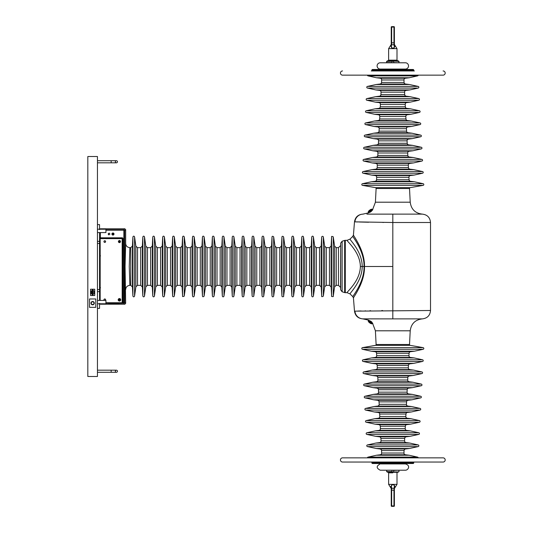 <?xml version="1.0" encoding="UTF-8"?>
<svg xmlns="http://www.w3.org/2000/svg" width="533" height="533" viewBox="0 0 533 533"><rect width="100%" height="100%" fill="white"/><g stroke="black" fill="none" stroke-linecap="round" stroke-linejoin="round"><path stroke-width="0.8" d="M397.005 60.689L397.005 60.169L388.624 60.169L388.624 48.643L391.242 44.452L391.242 27.07A0.42 0.42 0 0 1 391.662 26.65L393.967 26.65L391.662 26.65L391.662 42.86L393.967 42.793L391.662 42.887L391.662 44.719L391.242 44.326M392.814 472.831L388.624 472.831L392.814 472.831M380.196 78.224L405.433 78.224A1.679 1.679 0 0 0 403.961 79.977L381.661 79.977A1.679 1.679 0 0 0 380.196 78.224L376.644 77.791A2.092 2.092 0 0 1 376.445 77.758L368.116 75.899L417.512 75.899L409.184 77.758A2.092 2.092 0 0 1 408.978 77.791L376.644 77.791M405.56 84.021A1.679 1.679 0 0 1 404.087 82.442L381.535 82.442A1.679 1.679 0 0 1 380.069 84.021L376.365 84.474L409.264 84.474L405.56 84.021L380.069 84.021M405.433 78.224L408.978 77.791M367.384 75.146A0.839 0.839 0 0 0 368.116 75.899M418.245 75.146A0.839 0.839 0 0 1 417.512 75.899M409.457 84.507L376.171 84.507L367.497 86.406L418.132 86.406L409.457 84.507A2.092 2.092 0 0 0 409.264 84.474M367.497 86.406A0.839 0.839 0 0 0 367.497 88.072L418.132 88.072A0.839 0.839 0 0 0 418.132 86.406M409.604 89.964L376.025 89.964L379.569 90.397A1.679 1.679 0 0 1 381.042 92.149L404.587 92.149A1.679 1.679 0 0 1 406.059 90.397L409.604 89.964A2.092 2.092 0 0 0 409.804 89.93L418.132 88.072M376.025 89.964A2.092 2.092 0 0 1 375.825 89.93L367.497 88.072M406.179 96.193A1.679 1.679 0 0 1 404.714 94.614L380.915 94.614A1.679 1.679 0 0 1 379.443 96.193L375.745 96.653L409.884 96.653L406.179 96.193L379.443 96.193M410.077 96.68L375.552 96.68L366.871 98.585L418.758 98.585L410.077 96.68A2.092 2.092 0 0 0 409.884 96.653M366.871 98.585A0.839 0.839 0 0 0 366.871 100.244L418.758 100.244A0.839 0.839 0 0 0 418.758 98.585M410.223 102.136L375.399 102.136L378.95 102.576A1.679 1.679 0 0 1 380.415 104.321L405.207 104.321A1.679 1.679 0 0 1 406.679 102.576L410.223 102.136A2.092 2.092 0 0 0 410.43 102.103L418.758 100.244M375.399 102.136A2.092 2.092 0 0 1 375.199 102.103L366.871 100.244M406.806 108.372A1.679 1.679 0 0 1 405.333 106.793L380.289 106.793A1.679 1.679 0 0 1 378.823 108.372L375.119 108.825L410.51 108.825L406.806 108.372L378.823 108.372M410.703 108.859L374.926 108.859L366.251 110.757L419.378 110.757L410.703 108.859A2.092 2.092 0 0 0 410.51 108.825M366.251 110.757A0.839 0.839 0 0 0 366.251 112.423L419.378 112.423A0.839 0.839 0 0 0 419.378 110.757M410.85 114.315L374.779 114.315L378.323 114.748A1.679 1.679 0 0 1 379.796 116.494L405.833 116.494A1.679 1.679 0 0 1 407.299 114.748L410.85 114.315A2.092 2.092 0 0 0 411.05 114.275L419.378 112.423M374.779 114.315A2.092 2.092 0 0 1 374.579 114.275L366.251 112.423M407.425 120.545A1.679 1.679 0 0 1 405.959 118.966L379.669 118.966A1.679 1.679 0 0 1 378.197 120.545L374.499 120.998L411.13 120.998L407.425 120.545L378.197 120.545M411.323 121.031L374.306 121.031L365.625 122.93L420.004 122.93L411.323 121.031A2.092 2.092 0 0 0 411.13 120.998M365.625 122.93A0.839 0.839 0 0 0 365.625 124.595L420.004 124.595A0.839 0.839 0 0 0 420.004 122.93M411.469 126.488L374.153 126.488L377.704 126.921A1.679 1.679 0 0 1 379.17 128.673L406.452 128.673A1.679 1.679 0 0 1 407.925 126.921L411.469 126.488A2.092 2.092 0 0 0 411.676 126.454L420.004 124.595M374.153 126.488A2.092 2.092 0 0 1 373.953 126.454L365.625 124.595M408.051 132.717A1.679 1.679 0 0 1 406.579 131.138L379.043 131.138A1.679 1.679 0 0 1 377.577 132.717L373.873 133.17L411.756 133.17L408.051 132.717L377.577 132.717M411.949 133.203L373.68 133.203L365.005 135.102L420.624 135.102L411.949 133.203A2.092 2.092 0 0 0 411.756 133.17M365.005 135.102A0.839 0.839 0 0 0 365.005 136.768L420.624 136.768A0.839 0.839 0 0 0 420.624 135.102M412.096 138.66L373.533 138.66L377.078 139.093A1.679 1.679 0 0 1 378.55 140.845L407.079 140.845A1.679 1.679 0 0 1 408.545 139.093L412.096 138.66A2.092 2.092 0 0 0 412.295 138.627L420.624 136.768M373.533 138.66A2.092 2.092 0 0 1 373.333 138.627L365.005 136.768M408.671 144.869A1.679 1.679 0 0 1 407.205 143.29L378.423 143.29A1.679 1.679 0 0 1 376.958 144.869L373.253 145.322L412.375 145.322L408.671 144.869L376.958 144.869M412.569 145.356L373.06 145.356L364.379 147.255L421.243 147.255L412.569 145.356A2.092 2.092 0 0 0 412.375 145.322M364.379 147.255A0.839 0.839 0 0 0 364.379 148.92L421.243 148.92A0.839 0.839 0 0 0 421.243 147.255M412.715 150.812L372.913 150.812L376.458 151.245A1.679 1.679 0 0 1 377.93 152.991L407.698 152.991A1.679 1.679 0 0 1 409.171 151.245L412.715 150.812A2.092 2.092 0 0 0 412.915 150.772L421.243 148.92M372.913 150.812A2.092 2.092 0 0 1 372.714 150.772L364.379 148.92M409.297 157.015A1.679 1.679 0 0 1 407.825 155.436L377.804 155.436A1.679 1.679 0 0 1 376.331 157.015L372.627 157.468L412.995 157.468L409.297 157.015L376.331 157.015M413.188 157.501L372.44 157.501L363.759 159.407L421.87 159.407L413.188 157.501A2.092 2.092 0 0 0 412.995 157.468M363.759 159.407A0.839 0.839 0 0 0 363.759 161.066L421.87 161.066A0.839 0.839 0 0 0 421.87 159.407M413.341 162.958L372.287 162.958L375.838 163.398A1.679 1.679 0 0 1 377.304 165.143L408.325 165.143A1.679 1.679 0 0 1 409.79 163.398L413.341 162.958A2.092 2.092 0 0 0 413.541 162.925L421.87 161.066M372.287 162.958A2.092 2.092 0 0 1 372.087 162.925L363.759 161.066M409.917 169.168A1.679 1.679 0 0 1 408.445 167.589L377.184 167.589A1.679 1.679 0 0 1 375.712 169.168L372.007 169.621L413.621 169.621L409.917 169.168L375.712 169.168M413.815 169.654L371.814 169.654L363.14 171.553L422.489 171.553L413.815 169.654A2.092 2.092 0 0 0 413.621 169.621M363.14 171.553A0.839 0.839 0 0 0 363.14 173.218L422.489 173.218A0.839 0.839 0 0 0 422.489 171.553M413.961 175.11L371.668 175.11L375.212 175.544A1.679 1.679 0 0 1 376.684 177.296L408.944 177.296A1.679 1.679 0 0 1 410.41 175.544L413.961 175.11A2.092 2.092 0 0 0 414.161 175.077L422.489 173.218M371.668 175.11A2.092 2.092 0 0 1 371.468 175.077L363.14 173.218M410.537 181.313A1.679 1.679 0 0 1 409.071 179.741L376.558 179.741A1.679 1.679 0 0 1 375.092 181.313L371.388 181.773L414.241 181.773L410.537 181.313L375.092 181.313M414.434 181.8L371.195 181.8L362.513 183.705L423.109 183.705L414.434 181.8A2.092 2.092 0 0 0 414.241 181.773M362.513 183.705A0.839 0.839 0 0 0 362.513 185.364L423.109 185.364A0.839 0.839 0 0 0 423.109 183.705M362.513 185.364L375.419 187.649A0.839 0.839 0 0 1 376.111 188.515L409.517 188.515A0.839 0.839 0 0 1 410.21 187.649L423.109 185.364M372.78 209.576L371.128 211.528L368.216 213A0.42 0.42 146.7 0 0 368.396 212.387L368.19 212.947L362.86 214.133M368.396 212.381L371.521 211.208M372.42 210.242L372.72 209.755M369.735 212.414L370.162 212.181M387.997 214.126L386.472 214.126M373.566 214.126L371.621 214.133M371.048 214.133L367.424 214.133M366.897 214.133L422.389 214.126C415.254 213.3 411.19 209.329 410.217 202.207L375.412 202.207L376.111 188.515M363.186 214.133L363.186 214.133A8.381 8.281 -90 0 0 354.931 221.855L357.83 221.955M392.814 214.126L392.814 222.501L354.931 221.855M392.814 266.5L392.814 318.874L363.186 318.867A8.381 8.281 -90 0 1 354.931 311.145L430.517 310.499L430.517 222.501L392.814 222.501L392.814 266.5L364.465 266.5C364.952 250.383 353.093 235.453 353.439 234.993C353.026 235.346 364.972 250.403 364.465 266.5C364.952 282.617 353.093 297.547 353.439 298.007C353.026 297.654 364.972 282.597 364.465 266.5L364.039 266.5C364.432 250.723 352.36 236.632 352.833 236.306C352.42 236.732 364.412 250.697 364.039 266.5L362.2 266.5C362.2 251.456 349.441 239.57 350.054 239.09C349.362 239.477 362.207 251.429 362.2 266.5C362.207 281.537 349.441 293.423 350.054 293.91C349.355 293.536 362.213 281.564 362.2 266.5L360.375 266.5C360.108 281.317 346.29 292.237 347.09 292.684C346.363 292.164 360.115 281.277 360.375 266.5C360.108 251.676 346.29 240.769 347.09 240.316C346.377 240.863 360.108 251.703 360.375 266.5M359.349 222.001L368.603 222.241M382.801 222.454L383.447 222.461M382.641 310.546L381.761 310.552M370.648 310.712L369.882 310.732M365.471 310.832L365.138 310.839M361.147 310.946L357.83 311.045M370.821 323.318L368.356 321.372A0.42 0.42 0 0 1 368.263 320.813L372.154 323.478L370.901 321.779L368.41 320.606A0.42 0.42 -146.7 0 0 368.216 320L371.128 321.472L372.76 323.351M371.867 322.112L371.514 321.785M372.78 323.504L372.78 323.504A0.42 0.42 -136.7 0 0 372.154 323.478M364.286 318.867L381.888 318.874M386.472 318.874L387.997 318.874M409.184 455.242L376.445 455.242L368.116 457.101A0.839 0.839 0 0 0 367.384 457.854L342.539 457.854A2.092 2.092 0 0 0 340.447 459.952A2.092 2.092 0 0 0 342.539 462.044L443.09 462.044A2.092 2.092 0 0 0 445.182 459.952A2.092 2.092 0 0 0 443.09 457.854L418.245 457.854A0.839 0.839 0 0 0 417.512 457.101L409.184 455.242A2.092 2.092 0 0 0 408.978 455.209L405.433 454.776A1.679 1.679 0 0 1 403.961 453.023L404.087 450.558A1.679 1.679 0 0 1 405.56 448.979L409.264 448.526A2.092 2.092 0 0 0 409.457 448.493L418.132 446.594A0.839 0.839 0 0 0 418.132 444.928L409.804 443.07A2.092 2.092 0 0 0 409.604 443.036L406.059 442.603A1.679 1.679 0 0 1 404.587 440.851L404.714 438.386A1.679 1.679 0 0 1 406.179 436.807L409.884 436.347A2.092 2.092 0 0 0 410.077 436.32L418.758 434.415A0.839 0.839 0 0 0 418.758 432.756L410.43 430.897A2.092 2.092 0 0 0 410.223 430.864L406.679 430.424A1.679 1.679 0 0 1 405.207 428.679L405.333 426.207A1.679 1.679 0 0 1 406.806 424.628L410.51 424.175A2.092 2.092 0 0 0 410.703 424.141L419.378 422.243A0.839 0.839 0 0 0 419.378 420.577L411.05 418.725A2.092 2.092 0 0 0 410.85 418.685L407.299 418.252A1.679 1.679 0 0 1 405.833 416.506L405.959 414.034A1.679 1.679 0 0 1 407.425 412.455L411.13 412.002A2.092 2.092 0 0 0 411.323 411.969L420.004 410.07A0.839 0.839 0 0 0 420.004 408.405L411.676 406.546A2.092 2.092 0 0 0 411.469 406.512L407.925 406.079A1.679 1.679 0 0 1 406.452 404.327L406.579 401.862A1.679 1.679 0 0 1 408.051 400.283L411.756 399.83A2.092 2.092 0 0 0 411.949 399.797L420.624 397.898A0.839 0.839 0 0 0 420.624 396.232L412.295 394.373A2.092 2.092 0 0 0 412.096 394.34L408.545 393.907A1.679 1.679 0 0 1 407.079 392.155L407.205 389.71A1.679 1.679 0 0 1 408.671 388.131L412.375 387.678A2.092 2.092 0 0 0 412.569 387.644L421.243 385.745A0.839 0.839 0 0 0 421.243 384.08L412.915 382.228A2.092 2.092 0 0 0 412.715 382.188L409.171 381.755A1.679 1.679 0 0 1 407.698 380.009L407.825 377.564A1.679 1.679 0 0 1 409.297 375.985L412.995 375.532A2.092 2.092 0 0 0 413.188 375.499L421.87 373.593A0.839 0.839 0 0 0 421.87 371.934L413.541 370.075A2.092 2.092 0 0 0 413.341 370.042L409.79 369.602A1.679 1.679 0 0 1 408.325 367.857L408.445 365.411A1.679 1.679 0 0 1 409.917 363.832L413.621 363.379A2.092 2.092 0 0 0 413.815 363.346L422.489 361.447A0.839 0.839 0 0 0 422.489 359.782L414.161 357.923A2.092 2.092 0 0 0 413.961 357.89L410.41 357.456A1.679 1.679 0 0 1 408.944 355.704L409.071 353.259A1.679 1.679 0 0 1 410.537 351.687L414.241 351.227A2.092 2.092 0 0 0 414.434 351.2L423.109 349.295A0.839 0.839 0 0 0 423.109 347.636L410.21 345.351A0.839 0.839 0 0 1 409.517 344.485L410.217 330.793L375.412 330.793L372.687 323.604L371.934 323.711A0.42 0.42 0 0 1 371.368 323.751L370.062 322.718L371.128 321.472M410.21 345.351L375.419 345.351A0.839 0.839 0 0 0 376.111 344.485L409.517 344.485M375.419 345.351L362.513 347.636A0.839 0.839 0 0 0 362.513 349.295L371.195 351.2L414.434 351.2M364.039 266.5C364.432 282.277 352.36 296.368 352.833 296.694C352.42 296.268 364.412 282.303 364.039 266.5M100.384 303.79L100.384 304.203L124.835 304.203L125.675 303.37L125.068 266.5L125.675 243.461C125.915 245.999 127.314 247.399 129.865 247.645L129.259 266.5L129.865 285.355L130.745 285.355L132.424 286.941L132.904 296.082C133.41 297.088 133.97 297.108 134.569 296.155L134.569 236.845L135.882 246.206L135.882 286.794L134.569 296.155M125.675 289.539C125.915 287.001 127.314 285.601 129.865 285.355M125.675 243.461L125.675 229.63L124.835 228.797L100.384 228.797L99.544 229.63M124.835 228.797L123.856 229.77L124.709 230.596L123.869 230.189L105.934 230.189M100.384 304.203L99.544 303.37M99.544 300.432L99.544 232.568M100.384 287.447L99.544 288.286L100.384 287.467M100.384 256.007L99.544 255.18L100.384 256.027M100.384 287.88L99.544 288.286L99.544 289.546L97.452 289.546M104.788 242.308A0.733 0.733 0 0 1 104.048 241.576A0.733 0.733 0 0 1 104.788 240.836A0.733 0.733 0 0 1 105.521 241.576A0.733 0.733 0 0 1 104.788 242.308M104.408 300.432A0.733 0.733 0 0 1 104.788 299.073A0.733 0.733 0 0 1 105.161 300.432M100.384 238.637L99.544 237.385L100.384 238.218L99.544 237.385L100.384 237.805L122.17 237.805L122.17 238.218L100.384 238.218L100.384 238.637M100.177 260.217L99.544 260.217L99.544 255.18L100.384 255.593M108.539 233.534L108.685 234.68L108.599 233.534M109.232 233.134L108.939 234.933L109.232 234.18L110.071 234.034L109.232 233.88L109.085 233.048L109.232 234.18M108.139 233.934L108.286 234.28L108.199 233.934M125.675 229.63L124.709 230.596L124.709 302.404L123.856 303.23L124.709 302.404L125.675 303.37M122.17 237.805A0.839 0.839 0 0 1 123.01 238.637L123.01 302.811L122.59 302.817L122.59 238.637L100.177 238.637L100.177 300.432M123.876 303.23L123.856 229.77L105.934 229.77M122.17 238.218A0.42 0.42 0 0 1 122.59 238.637A0.42 0.42 0 0 0 122.17 238.218L122.17 302.737L105.934 302.737M122.59 302.817A0.42 0.42 0 0 0 123.01 303.237A0.42 0.42 180 0 1 122.59 302.811L122.17 302.737M123.876 229.77L123.869 230.189M370.555 323.504L368.729 322.065L369.669 322.405L370.575 321.079M371.528 322.312L372.167 323.391M372.147 209.516L370.295 210.582L370.901 211.221L372.154 209.522A0.42 0.42 136.7 0 0 372.78 209.496M368.736 211.794L368.263 212.187A0.42 0.42 0 0 1 368.356 211.628L369.902 210.895L370.555 209.496L368.729 210.935L368.743 211.328L371.368 209.249A0.42 0.42 0 0 1 371.934 209.289L372.154 209.522M372.067 209.929L371.528 210.688M368.729 210.935L369.669 210.595L370.575 211.921M423.109 347.636L362.513 347.636M423.109 349.295L362.513 349.295M409.071 353.259L376.558 353.259A1.679 1.679 0 0 0 375.092 351.687L371.388 351.227A2.092 2.092 0 0 1 371.195 351.2M410.41 357.456L375.212 357.456A1.679 1.679 0 0 0 376.684 355.704L408.944 355.704M375.212 357.456L371.668 357.89L413.961 357.89M414.161 357.923L371.468 357.923A2.092 2.092 0 0 1 371.668 357.89M371.468 357.923L363.14 359.782L422.489 359.782M408.445 365.411L377.184 365.411A1.679 1.679 0 0 0 375.712 363.832L372.007 363.379A2.092 2.092 0 0 1 371.814 363.346L363.14 361.447A0.839 0.839 0 0 1 363.14 359.782M422.489 361.447L363.14 361.447M409.79 369.602L375.838 369.602A1.679 1.679 0 0 0 377.304 367.857L408.325 367.857M375.838 369.602L372.287 370.042L413.341 370.042M417.512 457.101L368.116 457.101M376.445 455.242A2.092 2.092 0 0 1 376.644 455.209L408.978 455.209M405.433 454.776L380.196 454.776L376.644 455.209M380.196 454.776A1.679 1.679 0 0 0 381.661 453.023L403.961 453.023M404.087 450.558L381.535 450.558A1.679 1.679 0 0 0 380.069 448.979L376.365 448.526A2.092 2.092 0 0 1 376.171 448.493L367.497 446.594A0.839 0.839 0 0 1 367.497 444.928L375.825 443.07A2.092 2.092 0 0 1 376.025 443.036L409.604 443.036M418.132 446.594L367.497 446.594M418.132 444.928L367.497 444.928M406.059 442.603L379.569 442.603L376.025 443.036M379.569 442.603A1.679 1.679 0 0 0 381.042 440.851L404.587 440.851M404.714 438.386L380.915 438.386A1.679 1.679 0 0 0 379.443 436.807L375.745 436.347A2.092 2.092 0 0 1 375.552 436.32L366.871 434.415A0.839 0.839 0 0 1 366.871 432.756L375.199 430.897A2.092 2.092 0 0 1 375.399 430.864L410.223 430.864M418.758 434.415L366.871 434.415M418.758 432.756L366.871 432.756M406.679 430.424L378.95 430.424L375.399 430.864M378.95 430.424A1.679 1.679 0 0 0 380.415 428.679L405.207 428.679M405.333 426.207L380.289 426.207A1.679 1.679 0 0 0 378.823 424.628L375.119 424.175A2.092 2.092 0 0 1 374.926 424.141L366.251 422.243A0.839 0.839 0 0 1 366.251 420.577L374.579 418.725A2.092 2.092 0 0 1 374.779 418.685L410.85 418.685M419.378 422.243L366.251 422.243M419.378 420.577L366.251 420.577M407.299 418.252L378.323 418.252L374.779 418.685M378.323 418.252A1.679 1.679 0 0 0 379.796 416.506L405.833 416.506M405.959 414.034L379.669 414.034A1.679 1.679 0 0 0 378.197 412.455L374.499 412.002A2.092 2.092 0 0 1 374.306 411.969L365.625 410.07A0.839 0.839 0 0 1 365.625 408.405L373.953 406.546A2.092 2.092 0 0 1 374.153 406.512L411.469 406.512M420.004 410.07L365.625 410.07M420.004 408.405L365.625 408.405M407.925 406.079L377.704 406.079L374.153 406.512M377.704 406.079A1.679 1.679 0 0 0 379.17 404.327L406.452 404.327M406.579 401.862L379.043 401.862A1.679 1.679 0 0 0 377.577 400.283L373.873 399.83A2.092 2.092 0 0 1 373.68 399.797L365.005 397.898A0.839 0.839 0 0 1 365.005 396.232L373.333 394.373A2.092 2.092 0 0 1 373.533 394.34L412.096 394.34M420.624 397.898L365.005 397.898M420.624 396.232L365.005 396.232M408.545 393.907L377.078 393.907L373.533 394.34M377.078 393.907A1.679 1.679 0 0 0 378.55 392.155L407.079 392.155M407.205 389.71L378.423 389.71A1.679 1.679 0 0 0 376.958 388.131L373.253 387.678A2.092 2.092 0 0 1 373.06 387.644L364.379 385.745A0.839 0.839 0 0 1 364.379 384.08L372.714 382.228A2.092 2.092 0 0 1 372.913 382.188L412.715 382.188M421.243 385.745L364.379 385.745M421.243 384.08L364.379 384.08M409.171 381.755L376.458 381.755L372.913 382.188M376.458 381.755A1.679 1.679 0 0 0 377.93 380.009L407.698 380.009M407.825 377.564L377.804 377.564A1.679 1.679 0 0 0 376.331 375.985L372.627 375.532A2.092 2.092 0 0 1 372.44 375.499L363.759 373.593A0.839 0.839 0 0 1 363.759 371.934L372.087 370.075A2.092 2.092 0 0 1 372.287 370.042M421.87 373.593L363.759 373.593M421.87 371.934L363.759 371.934M109.165 234.114L110.005 234.034L109.165 233.947L109.165 233.134M118.399 303.57L118.053 303.563L118.399 303.57M109.605 303.57L109.951 303.563L109.605 303.57M118.399 304.077L118.053 304.063L118.399 304.077M109.605 304.077L109.951 304.063L109.605 304.077M108.765 304.09L119.239 304.09L119.239 303.437L108.765 303.437L108.765 304.09M119.239 303.537L108.765 303.537M380.242 69.07L405.38 69.07A3.145 3.145 0 0 0 408.525 65.925A3.145 3.145 0 0 0 405.38 62.787L380.242 62.787A3.145 3.145 0 0 0 377.104 65.925A3.145 3.145 0 0 0 380.242 69.07M403.428 463.51L403.408 463.93L404.634 463.93L380.995 463.93M391.975 470.213L405.38 470.213C408.038 470.359 411.096 465.522 405.38 463.93L392.814 463.93M392.814 470.213L380.242 470.213C376.191 468.121 376.191 466.029 380.242 463.93M388.624 60.689L388.624 60.169L397.005 60.169L397.005 48.643L388.624 48.643M394.387 47.117L393.527 48.097L392.101 48.09C391.295 46.791 391.149 45.711 391.662 44.839L393.967 44.712L393.967 42.793L394.387 42.78L393.967 42.78L393.967 27.07L394.387 27.07L394.387 44.532L394.78 46.571L393.587 48.643M394.387 28.429L394.387 30.314M391.242 28.429L391.242 30.314M393.527 48.097L394.387 47.124M394.393 44.899L394.387 44.452A0.42 0.38 180 0 1 393.967 44.839L394.387 44.319M393.601 48.183L392.028 48.177L392.041 48.643M392.101 48.09L392.028 48.177C390.882 46.711 390.622 45.472 391.242 44.452L391.242 44.759M391.215 45.132L391.142 45.578M394.78 46.571L394.387 46.784L393.967 44.839M394.387 27.07A0.42 0.42 0 0 0 393.967 26.65A0.42 0.42 0 0 1 394.387 27.07M391.662 488.161L391.242 488.548C390.622 487.528 390.882 486.283 392.028 484.817L392.321 484.71C391.282 486.036 391.062 487.189 391.662 488.161A0.42 0.38 180 0 0 391.242 488.548L391.242 488.488M388.624 472.311L388.624 484.357L392.041 484.357L392.028 484.817M397.005 472.311L397.005 484.357L394.387 488.548L394.387 490.22L393.967 488.288L394.387 488.681M394.387 490.22L394.387 505.93A0.42 0.42 0 0 1 393.967 506.35L391.662 506.35L393.967 506.35L393.967 490.22L391.662 490.14L394.387 490.22L393.967 490.207L394.287 486.489M393.967 488.288L391.662 488.281L391.662 506.35A0.42 0.42 0 0 1 391.242 505.93L391.242 488.681M393.967 488.161A0.42 0.38 -0 0 1 394.387 488.548L394.78 486.429L394.387 488.468M392.041 484.357L393.587 484.357L394.673 485.856L393.307 484.704L392.321 484.71M390.849 486.369L390.982 486.902M391.215 487.868L391.242 488.241M391.662 487.855L391.635 487.488M394.387 505.93A0.42 0.42 0 0 1 393.967 506.35A0.42 0.42 0 0 0 394.387 505.93L391.242 505.93M387.158 61.055L387.784 60.689L397.845 60.689L398.471 61.055M387.158 61.088L386.585 61.415L387.158 61.088M393.654 61.228L386.585 61.415L386.585 62.574L391.975 62.574L386.798 62.787M393.654 61.088L399.044 61.415L398.471 61.088L399.044 61.415L398.831 62.787L393.654 62.574L393.654 61.415M391.975 61.415L391.975 62.574M398.471 471.945L397.845 472.311L387.784 472.311L387.158 471.945M393.654 471.585L393.654 470.426L398.831 470.213L399.044 471.585L398.471 471.912L391.975 471.912L391.975 470.426M391.975 471.585L386.585 471.585L387.158 471.912L386.585 471.585L386.798 470.213M393.654 470.426L398.831 470.213M112.956 235.08A1.053 1.053 0 0 0 114.009 234.034A1.053 1.053 0 0 0 112.956 232.981A1.053 1.053 0 0 0 111.903 234.034A1.053 1.053 0 0 0 112.956 235.08M112.956 233.114A0.919 0.919 0 0 1 113.143 233.134L113.143 234.933A0.919 0.919 0 0 1 112.763 234.933L112.763 233.134A0.919 0.919 0 0 1 112.956 233.114M104.788 242.408A0.839 0.839 0 0 0 105.621 241.576A0.839 0.839 0 0 0 104.788 240.736A0.839 0.839 0 0 0 103.948 241.576A0.839 0.839 0 0 0 104.788 242.408M105.341 300.432A0.839 0.839 0 0 0 104.788 298.966A0.839 0.839 0 0 0 104.228 300.432M119.925 300.965A1.259 1.259 0 0 0 120.611 299.326A1.259 1.259 0 0 0 118.966 298.647A1.259 1.259 0 0 0 118.286 300.286A1.259 1.259 0 0 0 119.925 300.965M119.445 240.523A1.053 1.053 0 0 0 118.399 241.576A1.053 1.053 0 0 0 119.445 242.622A1.053 1.053 0 0 0 120.498 241.576A1.053 1.053 0 0 0 119.445 240.523M119.445 242.488A0.919 0.919 0 0 1 119.259 242.475L119.259 240.676A0.919 0.919 0 0 1 119.639 240.676L119.639 242.475A0.919 0.919 0 0 1 119.445 242.488M119.445 300.859A1.053 1.053 0 0 0 120.498 299.806A1.053 1.053 0 0 0 119.445 298.753A1.053 1.053 0 0 0 118.399 299.806A1.053 1.053 0 0 0 119.445 300.859M119.445 298.886A0.919 0.919 0 0 1 119.639 298.906L119.639 300.705A0.919 0.919 0 0 1 119.259 300.705L119.259 298.906A0.919 0.919 0 0 1 119.445 298.886M97.452 241.362L99.544 241.362M99.544 229.21L99.544 224.606L97.452 224.606M99.544 255.18L99.544 243.454L97.452 243.454M97.452 308.394L99.544 308.394L99.544 303.79M97.452 291.638L99.544 291.638M111.17 370.188L111.17 372.287L116.407 372.287A1.046 1.046 0 0 0 117.46 371.241A1.046 1.046 0 0 0 116.407 370.188A1.046 1.046 0 0 0 115.361 371.241A1.046 1.046 0 0 0 116.407 372.287L116.407 372.287A1.046 1.046 0 0 0 117.46 371.241A1.046 1.046 0 0 0 116.407 370.188L97.452 370.188M111.17 160.713L111.17 162.812L116.407 162.812A1.046 1.046 0 0 0 117.46 161.759A1.046 1.046 0 0 0 116.407 160.713A1.046 1.046 0 0 0 115.361 161.759A1.046 1.046 0 0 0 116.407 162.812A1.046 1.046 0 0 0 117.46 161.759A1.046 1.046 0 0 0 116.407 160.713L97.452 160.713M97.452 232.568L105.934 232.568L105.934 229.21L97.452 229.21M97.452 303.79L105.934 303.79L105.934 300.432L97.452 300.432M97.452 376.478L97.452 156.522L87.818 156.522L87.818 376.478L97.452 376.478M95.78 298.966L95.78 307.348L89.491 307.348L89.491 298.966L95.78 298.966M94.308 303.157A1.679 1.679 0 0 0 92.635 301.485A1.679 1.679 0 0 0 90.956 303.157A1.679 1.679 0 0 0 92.635 304.836A1.679 1.679 0 0 0 94.308 303.157M92.635 301.585L91.276 302.371L91.276 303.943L92.635 304.729L93.995 303.943L93.995 302.371L92.635 301.585M91.956 304.336A1.359 1.359 0 0 1 91.956 301.978A1.359 1.359 0 0 1 93.995 303.157A1.359 1.359 0 0 1 91.956 304.336M91.729 292.604L91.609 291.991L91.756 292.604M92.069 291.551L92.196 293.337L92.049 291.551M92.929 292.224L93.535 292.37L92.909 292.497L92.782 293.903L92.635 290.965L92.929 292.224L93.555 292.37L92.929 292.517L92.655 293.776L92.929 290.965M92.635 290.505A1.865 1.865 0 0 0 90.77 292.37A1.865 1.865 0 0 0 92.635 294.236A1.885 1.885 0 0 0 94.521 292.37A1.885 1.885 0 0 0 92.635 290.485A1.885 1.885 0 0 0 90.75 292.37A1.885 1.885 0 0 0 92.635 294.256A1.865 1.865 0 0 0 94.494 292.37A1.865 1.865 0 0 0 92.635 290.505M92.635 290.618A1.752 1.752 0 0 0 90.883 292.37A1.752 1.752 0 0 0 92.635 294.123A1.752 1.752 0 0 0 94.388 292.37A1.752 1.752 0 0 0 92.635 290.618M92.635 294.096A1.726 1.726 0 0 1 90.91 292.37A1.726 1.726 0 0 1 92.635 290.645A1.726 1.726 0 0 1 94.361 292.37A1.726 1.726 0 0 1 92.635 294.096M92.635 294.416A0.366 0.366 0 0 0 92.269 294.782A0.366 0.366 0 0 0 92.635 295.149A0.366 0.366 0 0 0 93.002 294.782A0.366 0.366 0 0 0 92.635 294.416M92.635 289.592A0.366 0.366 0 0 0 92.269 289.959A0.366 0.366 0 0 0 92.635 290.325A0.366 0.366 0 0 0 93.002 289.959A0.366 0.366 0 0 0 92.635 289.592M94.727 289.226L90.543 289.226L90.543 295.515L94.727 295.515L94.727 289.226M92.909 292.244L92.909 290.965M403.867 69.49L381.761 69.49M413.735 70.096L371.894 70.096A0.626 0.626 0 0 1 372.527 69.49L413.102 69.49A0.626 0.626 0 0 1 413.735 70.096L413.741 70.349A0.626 0.626 0 0 0 414.368 70.956L371.261 70.956A0.626 0.626 0 0 0 371.887 70.349L413.741 70.349M382.128 70.956L403.501 70.956M443.09 70.956A2.092 2.092 0 0 1 445.182 73.048A2.092 2.092 0 0 1 443.09 75.146L342.539 75.146A2.092 2.092 0 0 1 340.447 73.048A2.092 2.092 0 0 1 342.539 70.956M371.887 462.651L371.894 462.904A0.626 0.626 0 0 0 372.527 463.51L413.102 463.51A0.626 0.626 0 0 0 413.735 462.904L371.887 462.651A0.626 0.626 0 0 0 371.261 462.044L414.368 462.044A0.626 0.626 0 0 0 413.741 462.651M342.539 457.854L443.09 457.854M376.445 77.758L409.184 77.758M375.825 89.93L409.804 89.93M379.569 90.397L406.059 90.397M375.199 102.103L410.43 102.103M378.95 102.576L406.679 102.576M374.579 114.275L411.05 114.275M378.323 114.748L407.299 114.748M373.953 126.454L411.676 126.454M377.704 126.921L407.925 126.921M373.333 138.627L412.295 138.627M377.078 139.093L408.545 139.093M372.714 150.772L412.915 150.772M376.458 151.245L409.171 151.245M372.087 162.925L413.541 162.925M375.838 163.398L409.79 163.398M371.468 175.077L414.161 175.077M375.212 175.544L410.41 175.544M375.419 187.649L410.21 187.649M410.217 330.793C411.19 323.671 415.254 319.7 422.389 318.874L392.814 318.874M362.846 214.133C358.063 214.539 355.278 217.111 354.492 221.841L353.439 234.993L352.833 236.306L350.054 239.09L347.09 240.316L345.291 240.316L345.291 292.684L344.644 292.584L344.644 240.416L342.126 241.236L342.126 291.764L344.644 292.584M340.68 289.885L340.68 243.115L340.547 287.34L340.68 289.885L342.126 291.764M336.256 285.355L336.256 247.645L334.597 246.206L334.597 286.794L336.256 285.355L338.455 285.355L338.455 247.645L340.547 245.66M334.597 246.206L333.278 236.845L333.278 296.155L334.597 286.794M326.323 247.645L324.664 246.206L324.664 286.794L326.323 285.355L326.323 247.645L329.461 247.645L331.133 246.059L331.613 236.919L331.613 296.082C330.766 296.455 333.931 297.021 333.278 296.155M331.133 246.059L331.133 286.941L331.613 296.082M329.461 247.645L329.461 285.355L331.133 286.941M324.664 246.206L323.344 236.845L323.344 296.155L324.664 286.794M316.382 247.645L314.723 246.206L314.723 286.794L316.382 285.355L316.382 247.645L319.527 247.645L321.199 246.059L321.679 236.919L321.679 296.082C321.532 296.841 322.092 296.861 323.344 296.155M321.199 246.059L321.199 286.941L321.679 296.082M319.527 247.645L319.527 285.355L321.199 286.941M314.723 246.206L313.411 236.845L313.411 296.155L314.723 286.794M306.448 247.645L304.789 246.206L304.789 286.794L306.448 285.355L306.448 247.645L309.593 247.645L311.265 246.059L311.745 236.919L311.745 296.082C312.258 297.088 312.811 297.108 313.411 296.155M311.265 246.059L311.265 286.941L311.745 296.082M309.593 247.645L309.593 285.355L311.265 286.941M304.789 246.206L303.477 236.845L303.477 296.155L304.789 286.794M296.515 247.645L294.856 246.206L294.856 286.794L296.515 285.355L296.515 247.645L299.653 247.645L301.332 246.059L301.805 236.919L301.805 296.082C302.318 297.088 302.877 297.108 303.477 296.155M301.332 246.059L301.332 286.941L301.805 296.082M299.653 247.645L299.653 285.355L301.332 286.941M294.856 246.206L293.536 236.845L293.536 296.155L294.856 286.794M286.574 247.645L284.915 246.206L284.915 286.794L286.574 285.355L286.574 247.645L289.719 247.645L291.391 246.059L291.871 236.919L291.871 296.082C292.384 297.088 292.937 297.108 293.536 296.155M291.391 246.059L291.391 286.941L291.871 296.082M289.719 247.645L289.719 285.355L291.391 286.941M284.915 246.206L283.603 236.845L283.603 296.155L284.915 286.794M276.64 247.645L274.981 246.206L274.981 286.794L276.64 285.355L276.64 247.645L279.785 247.645L281.457 246.059L281.937 236.919L281.937 296.082C281.997 297.234 284.149 296.641 283.603 296.155M281.457 246.059L281.457 286.941L281.937 296.082M279.785 247.645L279.785 285.355L281.457 286.941M274.981 246.206L273.669 236.845L273.669 296.155L274.981 286.794M266.707 247.645L265.048 246.206L265.048 286.794L266.707 285.355L266.707 247.645L269.845 247.645L271.524 246.059L272.003 236.919L272.003 296.082C272.51 297.088 273.069 297.108 273.669 296.155M271.524 246.059L271.524 286.941L272.003 296.082M269.845 247.645L269.845 285.355L271.524 286.941M265.048 246.206L263.728 236.845L263.728 296.155L265.048 286.794M256.773 247.645L255.107 246.206L255.107 286.794L256.773 285.355L256.773 247.645L259.911 247.645L261.583 246.059L262.063 236.919L262.063 296.082C262.576 297.088 263.135 297.108 263.728 296.155M261.583 246.059L261.583 286.941L262.063 296.082M259.911 247.645L259.911 285.355L261.583 286.941M255.107 246.206L253.795 236.845L253.795 296.155L255.107 286.794M246.832 247.645L245.173 246.206L245.173 286.794L246.832 285.355L246.832 247.645L249.977 247.645L251.649 246.059L252.129 236.919L252.129 296.082C252.629 296.801 253.182 296.828 253.795 296.155M251.649 246.059L251.649 286.941L252.129 296.082M249.977 247.645L249.977 285.355L251.649 286.941M245.173 246.206L243.861 236.845L243.861 296.155L245.173 286.794M236.899 247.645L235.24 246.206L235.24 286.794L236.899 285.355L236.899 247.645L240.043 247.645L241.716 246.059L242.195 236.919L242.195 296.082C242.708 297.088 243.261 297.108 243.861 296.155M241.716 246.059L241.716 286.941L242.195 296.082M240.043 247.645L240.043 285.355L241.716 286.941M235.24 246.206L233.927 236.845L233.927 296.155L235.24 286.794M226.965 247.645L225.306 246.206L225.306 286.794L226.965 285.355L226.965 247.645L230.103 247.645L231.782 246.059L232.255 236.919L232.255 296.082C232.768 297.088 233.327 297.108 233.927 296.155M231.782 246.059L231.782 286.941L232.255 296.082M230.103 247.645L230.103 285.355L231.782 286.941M225.306 246.206L223.987 236.845L223.987 296.155L225.306 286.794M217.024 247.645L215.365 246.206L215.365 286.794L217.024 285.355L217.024 247.645L220.169 247.645L221.841 246.059L222.321 236.919L222.321 296.082C222.834 297.088 223.387 297.108 223.987 296.155M221.841 246.059L221.841 286.941L222.321 296.082M220.169 247.645L220.169 285.355L221.841 286.941M215.365 246.206L214.053 236.845L214.053 296.155L215.365 286.794M207.09 247.645L205.432 246.206L205.432 286.794L207.09 285.355L207.09 247.645L210.235 247.645L211.907 246.059L212.387 236.919L212.387 296.082C212.9 297.088 213.453 297.108 214.053 296.155M211.907 246.059L211.907 286.941L212.387 296.082M210.235 247.645L210.235 285.355L211.907 286.941M205.432 246.206L204.119 236.845L204.119 296.155L205.432 286.794M197.157 247.645L195.498 246.206L195.498 286.794L197.157 285.355L197.157 247.645L200.295 247.645L201.974 246.059L202.453 236.919L202.453 296.082C202.653 296.941 203.206 296.968 204.119 296.155M201.974 246.059L201.974 286.941L202.453 296.082M200.295 247.645L200.295 285.355L201.974 286.941M195.498 246.206L194.179 236.845L194.179 296.155L195.498 286.794M187.223 247.645L185.557 246.206L185.557 286.794L187.223 285.355L187.223 247.645L190.361 247.645L192.033 246.059L192.513 236.919L192.513 296.082C193.026 297.088 193.586 297.108 194.179 296.155M192.033 246.059L192.033 286.941L192.513 296.082M190.361 247.645L190.361 285.355L192.033 286.941M185.557 246.206L184.245 236.845L184.245 296.155L185.557 286.794M177.282 247.645L175.624 246.206L175.624 286.794L177.282 285.355L177.282 247.645L180.427 247.645L182.099 246.059L182.579 236.919L182.579 296.082C182.346 296.708 182.899 296.734 184.245 296.155M182.099 246.059L182.099 286.941L182.579 296.082M180.427 247.645L180.427 285.355L182.099 286.941M175.624 246.206L174.311 236.845L174.311 296.155L175.624 286.794M167.349 247.645L165.69 246.206L165.69 286.794L167.349 285.355L167.349 247.645L170.493 247.645L172.166 246.059L172.645 236.919L172.645 296.082C172.246 295.502 173.025 297.794 174.311 296.155M172.166 246.059L172.166 286.941L172.645 296.082M170.493 247.645L170.493 285.355L172.166 286.941M165.69 246.206L164.377 236.845L164.377 296.155L165.69 286.794M157.415 247.645L155.756 246.206L155.756 286.794L157.415 285.355L157.415 247.645L160.553 247.645L162.232 246.059L162.705 236.919L162.705 296.082C163.218 297.088 163.778 297.108 164.377 296.155M162.232 246.059L162.232 286.941L162.705 296.082M160.553 247.645L160.553 285.355L162.232 286.941M155.756 246.206L154.437 236.845L154.437 296.155L155.756 286.794M147.474 247.645L145.815 246.206L145.815 286.794L147.474 285.355L147.474 247.645L150.619 247.645L152.291 246.059L152.771 236.919L152.771 296.082C153.284 297.088 153.837 297.108 154.437 296.155M152.291 246.059L152.291 286.941L152.771 296.082M150.619 247.645L150.619 285.355L152.291 286.941M145.815 246.206L144.503 236.845L144.503 296.155L145.815 286.794M135.882 286.794L137.541 285.355L137.541 247.645L140.685 247.645L142.358 246.059L142.837 236.919L142.837 296.082C143.35 297.088 143.903 297.108 144.503 296.155M142.358 246.059L142.358 286.941L142.837 296.082M140.685 247.645L140.685 285.355L142.358 286.941M129.865 247.645L130.745 247.645L132.424 246.059L132.904 236.919L132.904 296.082M132.424 246.059L132.424 286.941M130.745 247.645L130.745 285.355M124.835 304.203L123.856 303.23L123.01 303.237L123.01 302.811L123.856 302.811M105.934 302.837L122.17 302.837L122.17 303.257L123.01 303.237M122.17 303.257L105.934 303.257M100.384 228.797L100.384 229.21M100.177 283.256L99.544 283.256M100.384 232.568L100.384 238.218M123.01 238.637L122.59 238.637M368.736 321.206L368.743 321.672M414.241 351.227L371.388 351.227M375.092 351.687L410.537 351.687M371.814 363.346L413.815 363.346M413.621 363.379L372.007 363.379M375.712 363.832L409.917 363.832M380.069 448.979L405.56 448.979M409.264 448.526L376.365 448.526M376.171 448.493L409.457 448.493M409.804 443.07L375.825 443.07M379.443 436.807L406.179 436.807M409.884 436.347L375.745 436.347M375.552 436.32L410.077 436.32M410.43 430.897L375.199 430.897M378.823 424.628L406.806 424.628M410.51 424.175L375.119 424.175M374.926 424.141L410.703 424.141M411.05 418.725L374.579 418.725M378.197 412.455L407.425 412.455M411.13 412.002L374.499 412.002M374.306 411.969L411.323 411.969M411.676 406.546L373.953 406.546M377.577 400.283L408.051 400.283M411.756 399.83L373.873 399.83M373.68 399.797L411.949 399.797M412.295 394.373L373.333 394.373M376.958 388.131L408.671 388.131M412.375 387.678L373.253 387.678M373.06 387.644L412.569 387.644M412.915 382.228L372.714 382.228M376.331 375.985L409.297 375.985M412.995 375.532L372.627 375.532M372.44 375.499L413.188 375.499M413.541 370.075L372.087 370.075M391.662 44.839A0.42 0.38 180 0 1 391.242 44.452L391.242 44.512M393.967 26.65L393.967 27.07L391.242 27.07M391.242 42.86L391.662 42.887L391.242 42.86M393.587 484.357L397.005 484.357M391.662 490.14L391.242 490.14L391.662 490.14M394.387 486.216L394.78 486.429M371.894 462.904L413.735 462.904M403.961 79.977L404.087 82.442M403.408 69.07L403.428 69.49M382.221 69.07L382.201 69.49M381.661 79.977L381.535 82.442M404.587 92.149L404.714 94.614M381.042 92.149L380.915 94.614M405.207 104.321L405.333 106.793M380.415 104.321L380.289 106.793M405.833 116.494L405.959 118.966M379.796 116.494L379.669 118.966M406.452 128.673L406.579 131.138M379.17 128.673L379.043 131.138M407.079 140.845L407.205 143.29M378.55 140.845L378.423 143.29M407.698 152.991L407.825 155.436M377.93 152.991L377.804 155.436M408.325 165.143L408.445 167.589M408.944 177.296L409.071 179.741M409.517 188.515L410.217 202.207M372.054 209.422L372.687 209.396L375.412 202.207M362.846 318.867C358.063 318.461 355.278 315.889 354.492 311.159L353.439 298.007L352.833 296.694L350.054 293.91L347.09 292.684L345.291 292.684M368.363 320.666L368.19 320.053L362.86 318.867M376.111 344.485L375.412 330.793M422.389 318.874C427.346 318.261 430.058 315.469 430.517 310.499M430.517 222.501C430.058 217.531 427.346 214.739 422.389 214.126M336.256 247.645L338.455 247.645M331.613 236.919C331.433 236.232 331.986 236.212 333.278 236.845M326.323 285.355L329.461 285.355M316.382 285.355L319.527 285.355M321.679 236.919C322.212 236.126 322.771 236.106 323.344 236.845M306.448 285.355L309.593 285.355M311.745 236.919C312.258 235.912 312.811 235.892 313.411 236.845M296.515 285.355L299.653 285.355M301.805 236.919C302.378 236.006 302.937 235.979 303.477 236.845M286.574 285.355L289.719 285.355M291.871 236.919C292.384 235.912 292.937 235.892 293.536 236.845M276.64 285.355L279.785 285.355M281.937 236.919C282.137 236.106 282.697 236.079 283.603 236.845M266.707 285.355L269.845 285.355M272.003 236.919C272.163 236.092 272.723 236.066 273.669 236.845M256.773 285.355L259.911 285.355M262.063 236.919C262.576 235.912 263.135 235.892 263.728 236.845M246.832 285.355L249.977 285.355M252.129 236.919C252.642 235.912 253.195 235.892 253.795 236.845M236.899 285.355L240.043 285.355M242.195 236.919C242.708 235.912 243.261 235.892 243.861 236.845M226.965 285.355L230.103 285.355M232.255 236.919C232.768 235.912 233.327 235.892 233.927 236.845M217.024 285.355L220.169 285.355M222.321 236.919C222.834 235.912 223.387 235.892 223.987 236.845M207.09 285.355L210.235 285.355M212.387 236.919C212.9 235.912 213.453 235.892 214.053 236.845M197.157 285.355L200.295 285.355M202.453 236.919C202.96 235.912 203.519 235.892 204.119 236.845M187.223 285.355L190.361 285.355M192.513 236.919C192.853 235.979 193.412 235.952 194.179 236.845M177.282 285.355L180.427 285.355M182.579 236.919C183.092 235.912 183.645 235.892 184.245 236.845M167.349 285.355L170.493 285.355M172.645 236.919C173.158 235.912 173.711 235.892 174.311 236.845M157.415 285.355L160.553 285.355M162.705 236.919C163.218 235.912 163.778 235.892 164.377 236.845M147.474 285.355L150.619 285.355M152.771 236.919C153.284 235.912 153.837 235.892 154.437 236.845M137.541 285.355L140.685 285.355M142.837 236.919C143.35 235.912 143.903 235.892 144.503 236.845M135.882 246.206L137.541 247.645M132.904 236.919C133.41 235.912 133.97 235.892 134.569 236.845M345.291 240.316L344.644 240.416M340.547 287.34L338.455 285.355M342.126 241.236L340.68 243.115M376.684 177.296L376.558 179.741M377.304 165.143L377.184 167.589M376.684 355.704L376.558 353.259M377.304 367.857L377.184 365.411M382.221 463.93L382.201 463.51M381.661 453.023L381.535 450.558M381.042 440.851L380.915 438.386M380.415 428.679L380.289 426.207M379.796 416.506L379.669 414.034M379.17 404.327L379.043 401.862M378.55 392.155L378.423 389.71M377.93 380.009L377.804 377.564M397.005 48.643L394.387 44.452M388.624 484.357L391.242 488.548M111.17 372.287L97.452 372.287M111.17 162.812L97.452 162.812"/></g></svg>
